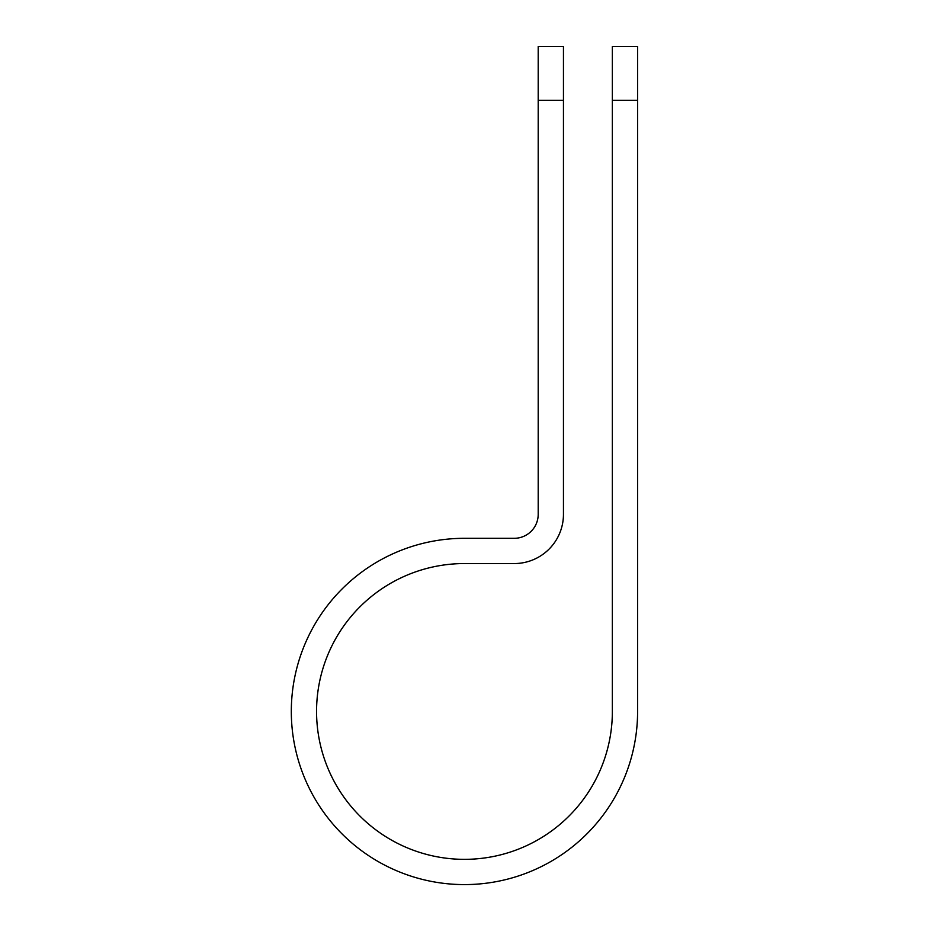 <?xml version="1.0" encoding="UTF-8"?>
<svg xmlns="http://www.w3.org/2000/svg" width="930" height="930" viewBox="0 0 930 930"><rect width="100%" height="100%" fill="white"/><g stroke="black" fill="none" stroke-linecap="round" stroke-linejoin="round"><path stroke-width="1.4" d="M612.359 100.301L612.359 46.5L637.596 46.5L637.596 100.301L612.359 100.301L612.359 711.45A147.893 147.893 0 0 1 464.454 859.343A147.893 147.893 0 0 1 316.56 711.45A147.893 147.893 0 0 1 464.454 563.557L514.232 563.557A49.22 49.22 0 0 0 563.452 514.337L563.452 100.301L538.203 100.301L538.203 46.5L563.452 46.5L563.452 100.301M538.203 100.301L538.203 514.337A23.982 23.982 0 0 1 514.232 538.307L464.454 538.307A173.143 173.143 0 0 0 291.311 711.45A173.143 173.143 0 0 0 464.454 884.593A173.143 173.143 0 0 0 637.596 711.45L637.596 100.301"/></g></svg>
